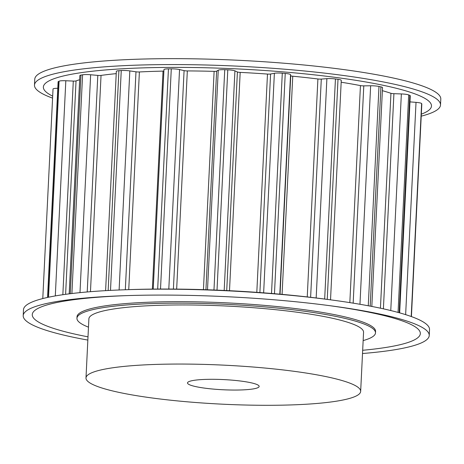 <?xml version="1.0" encoding="UTF-8"?>
<svg xmlns="http://www.w3.org/2000/svg" width="464" height="464" viewBox="0 0 464 464"><rect width="100%" height="100%" fill="white"/><g stroke="black" fill="none" stroke-linecap="round" stroke-linejoin="round"><path stroke-width="0.7" d="M199.572 387.353A35.867 5.092 2.8 0 1 187.502 382.922A35.867 5.092 2.8 0 1 208.736 379.32A35.867 5.092 2.8 0 1 247.086 382A35.867 5.092 2.8 0 1 259.156 386.431A35.867 5.092 2.8 0 1 237.916 390.033A35.867 5.092 2.8 0 1 199.572 387.353M421.219 116.157A203.261 28.861 -177.2 0 0 440.51 104.986L440.8 99.076A203.261 28.861 -177.2 0 0 372.406 73.967A203.261 28.861 -177.2 0 0 155.098 58.789A203.261 28.861 -177.2 0 0 34.765 79.216L34.475 85.127A203.261 28.861 -177.2 0 0 52.583 98.124M440.51 104.986A203.261 28.861 -177.2 0 0 372.122 79.878A203.261 28.861 -177.2 0 0 154.814 64.705A203.261 28.861 -177.2 0 0 34.475 85.127M421.318 114.167A194.294 27.591 -177.2 0 0 366.108 82.024A194.294 27.591 -177.2 0 0 131.3 68.324A194.294 27.591 -177.2 0 0 52.681 96.141M360.661 391.39L363.556 332.288A137.501 19.523 -177.2 0 0 317.289 315.3A137.501 19.523 -177.2 0 0 170.288 305.039A137.501 19.523 -177.2 0 0 88.885 318.855L85.991 377.957A137.501 19.523 -177.2 0 0 132.257 394.945A137.501 19.523 -177.2 0 0 279.258 405.211A137.501 19.523 -177.2 0 0 360.661 391.39A137.501 19.523 -177.2 0 0 314.401 374.407A137.501 19.523 -177.2 0 0 167.394 364.141A137.501 19.523 -177.2 0 0 85.991 377.957M87.847 340.083A203.261 28.861 2.8 0 1 23.2 315.642A203.261 28.861 2.8 0 1 124.062 295.701A203.261 28.861 2.8 0 1 330.803 305.817A203.261 28.861 2.8 0 1 360.847 310.393A203.261 28.861 2.8 0 1 429.235 335.501A203.261 28.861 2.8 0 1 362.517 353.516M23.2 315.642L23.49 309.732A203.261 28.861 2.8 0 1 124.352 289.791A203.261 28.861 2.8 0 1 331.093 299.906A203.261 28.861 2.8 0 1 361.137 304.483A203.261 28.861 2.8 0 1 429.525 329.591L429.235 335.501M328.495 305.509A194.294 27.591 2.8 0 1 354.977 309.587A194.294 27.591 2.8 0 1 362.674 350.279M88.479 327.161A149.454 21.222 2.8 0 1 76.943 318.269A149.454 21.222 2.8 0 1 165.422 303.253A149.454 21.222 2.8 0 1 325.212 314.412A149.454 21.222 2.8 0 1 375.498 332.868A149.454 21.222 2.8 0 1 363.15 340.593M76.943 318.269L77.012 316.79A149.454 21.222 2.8 0 1 165.497 301.774A149.454 21.222 2.8 0 1 325.281 312.933A149.454 21.222 2.8 0 1 375.567 331.395L375.498 332.868M124.352 289.791L128.928 289.635A194.294 27.591 2.8 0 1 326.546 299.297L331.093 299.906M382.371 90.677A170.798 24.25 2.8 0 1 390.949 93.305A2.987 0.423 -177.2 0 0 393.919 93.682L401.36 93.937A7.175 1.021 2.8 0 1 408.685 94.923A184.846 26.245 2.8 0 1 409.799 95.381A7.175 1.021 2.8 0 1 410.275 95.775L399.661 312.869M341.173 82.232A170.798 24.25 2.8 0 1 360.447 85.608A2.987 0.423 -177.2 0 0 363.788 85.863L370.643 85.77A7.175 1.021 2.8 0 1 378.989 86.449A184.846 26.245 2.8 0 1 380.927 86.878A7.175 1.021 2.8 0 1 382.522 87.603L371.821 306.443M409.979 101.883L416.022 102.364A7.175 1.021 2.8 0 1 421.619 103.553A184.846 26.245 2.8 0 1 421.799 104A7.175 1.021 2.8 0 1 421.811 104.058A7.175 1.021 2.8 0 1 421.793 104.116M47.56 297.436L58.11 81.797A7.175 1.021 2.8 0 1 58.325 81.565A184.846 26.245 2.8 0 1 59.09 81.183A7.175 1.021 2.8 0 1 65.824 80.748L73.295 81.078A2.987 0.423 -177.2 0 0 76.044 80.922A170.798 24.25 2.8 0 1 79.657 79.733M53.041 89.065A7.175 1.021 2.8 0 1 53.029 89.007A7.175 1.021 2.8 0 1 57.791 88.282M69.188 293.857L79.86 75.568A7.175 1.021 2.8 0 1 80.956 75.087A184.846 26.245 2.8 0 1 82.592 74.797A7.175 1.021 2.8 0 1 90.642 74.762L97.805 75.406A2.987 0.423 -177.2 0 0 101.042 75.412A170.798 24.25 2.8 0 1 116.226 73.637M105.612 290.65L116.336 71.357A7.175 1.021 2.8 0 1 118.9 70.702A184.846 26.245 2.8 0 1 121.255 70.54A7.175 1.021 2.8 0 1 129.821 70.905L135.981 71.804A2.987 0.423 -177.2 0 0 139.386 71.961A170.798 24.25 2.8 0 1 163.038 71.12A2.987 0.423 -177.2 0 0 163.891 71.067M153.224 289.095L163.96 69.577A7.175 1.021 2.8 0 1 168.449 68.852A184.846 26.245 2.8 0 1 171.286 68.829A7.175 1.021 2.8 0 1 179.539 69.559L184.086 70.621A2.987 0.423 -177.2 0 0 187.328 70.922A170.798 24.25 2.8 0 1 214.119 71.363A2.987 0.423 -177.2 0 0 216.624 71.154L218.248 70.192A7.175 1.021 2.8 0 1 224.75 69.71A184.846 26.245 2.8 0 1 227.789 69.832A7.175 1.021 2.8 0 1 234.917 70.847L237.411 71.972A2.987 0.423 -177.2 0 0 240.178 72.39A170.798 24.25 2.8 0 1 267.484 74.072A2.987 0.423 -177.2 0 0 270.582 74.02L274.375 73.283A7.175 1.021 2.8 0 1 282.292 73.19A184.846 26.245 2.8 0 1 285.238 73.445A7.175 1.021 2.8 0 1 290.545 74.658L290.737 75.731A2.987 0.423 -177.2 0 0 292.755 76.218A170.798 24.25 2.8 0 1 317.904 78.979A2.987 0.423 -177.2 0 0 321.291 79.089L326.888 78.654A7.175 1.021 2.8 0 1 335.437 78.961A184.846 26.245 2.8 0 1 338.007 79.315A7.175 1.021 2.8 0 1 341.266 80.336L330.53 299.831M88.003 336.841A194.294 27.591 2.8 0 1 126.388 295.626M408.685 94.923L398.048 312.423M401.36 93.937L390.763 310.549M393.919 93.682L383.397 308.838M390.949 93.305L380.439 308.195M380.927 86.878L370.202 306.13M409.799 95.381L399.168 312.73M378.989 86.449L368.265 305.764M421.619 103.553L411.203 316.512M416.022 102.364L405.64 314.644M421.799 104L411.406 316.581M58.325 81.565L47.769 297.389M59.09 81.183L48.523 297.227M80.956 75.087L70.261 293.724M76.044 80.922L65.604 294.327M73.295 81.078L62.849 294.715M65.824 80.748L55.303 295.922M82.592 74.797L71.897 293.521M118.9 70.702L108.153 290.51M101.042 75.412L90.463 291.694M97.805 75.406L87.215 291.96M90.642 74.762L79.988 292.633M121.255 70.54L110.502 290.389M168.449 68.852L157.679 289.06M163.038 71.12L152.372 289.101M139.386 71.961L128.743 289.64M135.981 71.804L125.321 289.756M129.821 70.905L119.109 289.988M171.286 68.829L160.515 289.043M224.75 69.71L213.974 290.017M218.248 70.192L207.507 289.78M216.624 71.154L205.935 289.727M214.119 71.363L203.441 289.646M187.328 70.922L176.662 289.095M184.086 70.621L173.397 289.072M179.539 69.559L168.803 289.043M227.789 69.832L217.013 290.133M282.292 73.19L271.515 293.463M274.375 73.283L263.639 292.848M270.582 74.02L259.892 292.569M267.484 74.072L256.807 292.349M240.178 72.39L229.5 290.702M237.411 71.972L226.716 290.568M234.917 70.847L224.182 290.447M285.238 73.445L274.468 293.712M335.437 78.961L324.672 299.048M326.888 78.654L316.164 297.975M321.291 79.089L310.619 297.314M317.904 78.979L307.243 296.925M292.755 76.218L282.083 294.373M290.737 75.731L280.053 294.193M290.545 74.658L279.809 294.17M338.007 79.315L327.242 299.39M370.643 85.77L359.96 304.28M363.788 85.863L353.162 303.143M360.447 85.608L349.833 302.615M421.811 104.058L411.417 316.587M53.029 89.007L42.781 298.561"/></g></svg>
